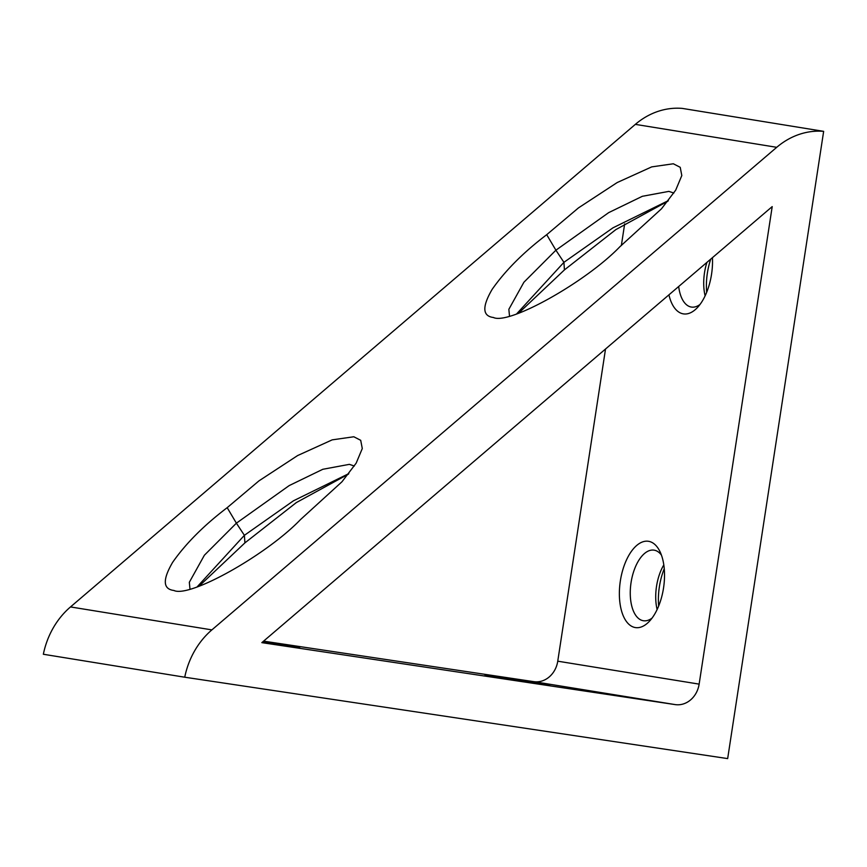 <?xml version="1.0" encoding="UTF-8"?>
<svg xmlns="http://www.w3.org/2000/svg" width="867" height="867" viewBox="0 0 867 867"><rect width="100%" height="100%" fill="white"/><g stroke="black" fill="none" stroke-linecap="round" stroke-linejoin="round"><path stroke-width="1.3" d="M189.971 588.964L189.331 582.277L204.384 555.227L236.388 523.169L244.396 535.318L293.458 500.801L348.805 473.62M197.177 586.829L244.396 535.318L244.906 542.883L199.085 586.168M509.493 315.978L508.853 309.302L523.906 282.241L555.91 250.195L563.918 262.333L612.969 227.826L668.327 200.635M516.689 313.843L563.918 262.333L564.428 269.897L518.607 313.182M549.721 685.19L484.989 675.079L549.721 685.19M262.463 642.1L299.733 647.584L262.918 641.721M710.745 259.114A43.632 21.881 -81.5 0 0 707.374 273.094A43.632 21.881 -81.5 0 0 706.67 292.32M705.12 295.842A35.699 17.904 98.5 0 1 704.513 272.715A35.699 17.904 98.5 0 1 706.908 262.398M664.252 568.709A43.632 21.881 -81.5 0 0 659.375 586.775A43.632 21.881 -81.5 0 0 658.66 606M657.121 609.523A35.699 17.904 98.5 0 1 656.514 586.395A35.699 17.904 98.5 0 1 663.808 564.894M620.349 580.923A43.632 21.881 98.5 0 1 637.841 544.541A43.632 21.881 98.5 0 1 659.754 551.152A43.632 21.881 98.5 0 1 663.548 587.934A43.632 21.881 98.5 0 1 649.22 621.476A43.632 21.881 98.5 0 1 626.223 621.227A43.632 21.881 98.5 0 1 620.349 580.923M661.467 555.162A35.699 17.904 -81.5 0 0 654.021 550.144A35.699 17.904 -81.5 0 0 631.057 582.581A35.699 17.904 -81.5 0 0 643.444 620.75A35.699 17.904 -81.5 0 0 652.017 618.138M712.436 257.672A43.632 21.881 98.5 0 1 711.547 274.254A43.632 21.881 98.5 0 1 697.22 307.785A43.632 21.881 98.5 0 1 668.934 294.845M673.843 193.059L668.88 191.379L642.328 196.3L608.699 212.621L555.91 250.195L546.709 234.686C523.462 252.34 505.277 270.569 492.142 289.372C481.998 306.755 482.42 316.119 493.41 317.495L493.637 317.528M354.321 466.034L349.358 464.354L322.806 469.285L289.177 485.596L236.388 523.169L227.187 507.672C203.951 525.326 185.755 543.555 172.62 562.358C162.476 579.73 162.898 589.105 173.888 590.47L174.115 590.514M173.888 590.47C189.472 598.132 266.472 555.021 300.513 519.571L341.988 481.759L356.174 463.141L362.287 448.542L360.705 440.306L353.812 436.762L332.191 439.862L297.63 455.554L258.94 480.882L227.187 507.672M493.41 317.495C508.994 325.158 585.994 282.035 620.035 246.586L661.51 208.774L675.696 190.155L681.809 175.557L680.227 167.32L673.334 163.776L651.713 166.887L617.152 182.569L578.462 207.896L546.709 234.686M184.736 677.214L43.35 654.26A78.084 67.55 -80.8 0 1 70.498 606.933L635.338 124.371A78.084 67.55 -80.8 0 1 682.264 108.397L823.65 131.351L727.662 758.603L184.736 677.214A78.084 67.55 -80.8 0 1 211.884 629.886L776.724 147.314A78.084 67.55 -80.8 0 1 823.65 131.351M605.524 349.011L557.752 661.185A23.799 20.591 -80.8 0 1 533.79 681.657L263.579 641.147M624.663 223.914L621.346 245.567M772.204 206.606L699.138 684.128A23.799 20.591 -80.8 0 1 675.176 704.6L261.834 642.642L772.204 206.606M348.382 474.162L296.351 502.567L244.906 542.883M667.904 201.187L615.873 229.582L564.428 269.897M678.677 286.511A35.699 17.904 -81.5 0 0 691.443 307.07A35.699 17.904 -81.5 0 0 700.027 304.447M70.498 606.933L211.884 629.886M635.338 124.371L776.724 147.314M557.752 661.185L699.138 684.128M533.79 681.657L675.176 704.6"/></g></svg>
